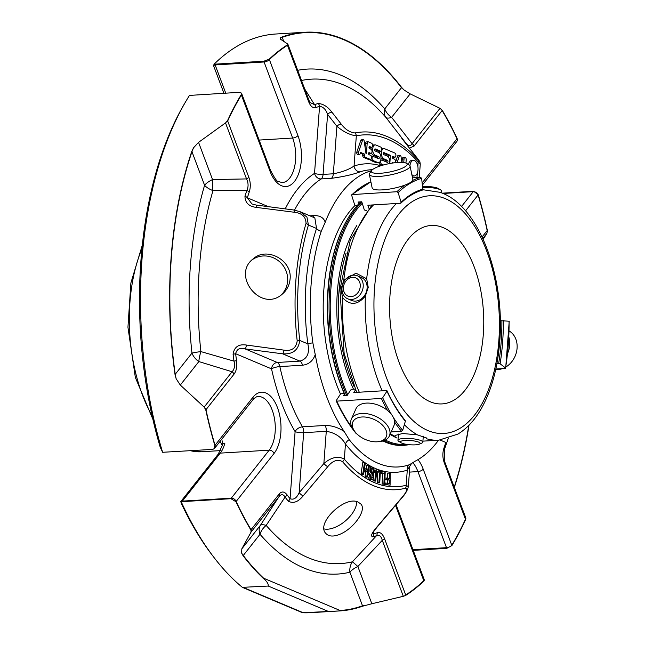 <?xml version="1.0" encoding="UTF-8"?>
<svg xmlns="http://www.w3.org/2000/svg" width="645" height="645" viewBox="0 0 645 645"><rect width="100%" height="100%" fill="white"/><g stroke="black" fill="none" stroke-linecap="round" stroke-linejoin="round"><path stroke-width="0.97" d="M390.015 294.991A89.389 46.875 -93.5 0 1 431.271 225.46A89.389 46.875 -93.5 0 1 483.452 311.858A89.389 46.875 -93.5 0 1 442.051 403.907A89.389 46.875 -93.5 0 1 390.015 294.991M389.338 473.083L390.177 473.237L390.088 485.234L385.799 484.443L385.807 483.024L389.257 483.661L389.282 479.945L386.299 479.396L386.315 477.985L389.298 478.534L389.338 473.083L387.572 473.188L387.532 478.211M368.537 465.142L369.343 465.706L367.618 476.986L366.811 476.429L367.521 471.785L364.344 469.592L363.635 474.236L362.829 473.68L364.554 462.392L365.36 462.949L364.546 468.262L367.723 470.455L368.537 465.142L366.771 465.255L366.142 469.366M370.133 474.793L370.375 476.671L371.391 477.816L372.528 477.913L373.003 476.873L372.883 475.72L369.779 471.1L370.182 467.738L371.391 466.883L373.753 468.367L374.6 472.495L373.81 472.196L373.713 470.632L372.278 468.52L371.415 468.318L370.52 469.633L371.06 471.664L373.753 475.655L373.366 478.703L372.455 479.437L370.101 478.114L369.327 474.47L370.133 474.793M378.938 482.484L379.454 473.382L378.131 471.269L376.761 471.503L375.656 481.114L374.826 480.767L375.745 471.253L376.64 469.882L378.155 469.842L379.566 471.011L380.244 472.995L379.768 482.831L377.172 482.589L377.68 473.486L376.712 471.576M381.243 471.173L385.194 472.342L384.734 484.242L383.896 483.992L384.307 473.503L381.187 472.583L381.243 471.173L379.72 471.269M383.533 164.959L381.614 164.153A2.08 1.088 -93.5 0 1 380.671 161.927A2.08 1.088 -93.5 0 1 381.647 160.049A2.08 1.088 -93.5 0 1 381.921 160.097L387.347 162.387A1.04 0.54 86.5 0 0 387.484 162.411A1.04 0.54 86.5 0 0 387.968 161.476A1.04 0.54 86.5 0 0 387.492 160.371L383.775 158.799A5.192 2.725 -93.5 0 1 381.413 153.244A5.192 2.725 -93.5 0 1 383.839 148.552A5.192 2.725 -93.5 0 1 384.533 148.673L394.966 153.075A2.08 1.088 -93.5 0 1 395.909 155.3A2.08 1.088 -93.5 0 1 394.933 157.178A2.08 1.088 -93.5 0 1 394.659 157.13L393.047 156.445A1.04 0.548 86.5 0 0 392.91 156.421A1.04 0.548 86.5 0 0 392.426 157.356A1.04 0.548 86.5 0 0 392.894 158.468L394.506 159.154A2.08 1.088 -93.5 0 1 395.385 160.637A2.08 1.088 -93.5 0 1 395.159 162.701M389.814 163.516L390.427 155.34L383.985 152.623A1.032 0.54 86.5 0 0 383.848 152.599A1.032 0.54 86.5 0 0 383.364 153.534A1.032 0.54 86.5 0 0 383.831 154.639L387.347 156.122A5.2 2.725 -93.5 0 1 389.491 163.572M393.514 162.911L392.587 162.516A1.04 0.548 86.5 0 0 392.45 162.492A1.04 0.548 86.5 0 0 391.991 163.137M377.865 162.572L372.971 160.508A2.08 1.088 -93.5 0 1 372.028 158.283A2.08 1.088 -93.5 0 1 373.003 156.404A2.08 1.088 -93.5 0 1 373.278 156.453L378.623 158.71A1.04 0.548 86.5 0 0 378.768 158.743A1.04 0.548 86.5 0 0 379.252 157.799A1.04 0.548 86.5 0 0 378.776 156.687L375.059 155.114A5.192 2.725 -93.5 0 1 372.697 149.559A5.192 2.725 -93.5 0 1 375.124 144.867A5.192 2.725 -93.5 0 1 375.817 144.996L380.776 147.084A2.08 1.088 -93.5 0 1 381.719 149.309A2.08 1.088 -93.5 0 1 380.752 151.188A2.08 1.088 -93.5 0 1 380.469 151.14L375.205 148.914A1.032 0.54 86.5 0 0 375.067 148.89A1.032 0.54 86.5 0 0 374.584 149.825A1.032 0.54 86.5 0 0 375.051 150.93L378.623 152.438A5.2 2.725 -93.5 0 1 380.985 158.001A5.2 2.725 -93.5 0 1 378.559 162.693A5.2 2.725 -93.5 0 1 377.865 162.572L376.1 162.677A5.2 2.725 86.5 0 0 376.793 162.798L378.559 162.693M409.93 165.668A7.821 4.104 -93.5 0 1 413.453 160.355A7.821 4.104 -93.5 0 1 418.008 169.885A7.821 4.104 -93.5 0 1 414.396 175.964A7.821 4.104 -93.5 0 1 411.833 174.529M403.762 162.532L404.028 158.993A2.08 1.088 -93.5 0 1 404.987 157.38A2.08 1.088 -93.5 0 1 406.197 159.912L405.963 163.064M397.143 162.508L399.408 155.88A1.766 0.927 -93.5 0 1 400.045 155.284A1.766 0.927 -93.5 0 1 401.045 156.711L401.859 162.379M360.015 154.099A1.661 0.871 -93.5 0 1 359.571 154.381A1.661 0.871 -93.5 0 1 359.233 154.276A1.661 0.871 -93.5 0 1 358.539 152.075L362.522 140.4A1.766 0.927 -93.5 0 1 363.2 139.723A1.766 0.927 -93.5 0 1 364.199 141.158L365.949 153.357L366.416 153.558L367.174 143.464A2.104 1.105 -93.5 0 1 368.15 141.827A2.104 1.105 -93.5 0 1 368.432 141.876L371.568 143.198A2.08 1.088 -93.5 0 1 372.512 145.423A2.08 1.088 -93.5 0 1 371.536 147.302A2.08 1.088 -93.5 0 1 371.262 147.245L369.65 146.568A1.04 0.548 86.5 0 0 369.512 146.544A1.04 0.548 86.5 0 0 369.021 147.479A1.04 0.548 86.5 0 0 369.496 148.592L371.109 149.269A2.08 1.088 -93.5 0 1 372.052 151.494A2.08 1.088 -93.5 0 1 371.085 153.373A2.08 1.088 -93.5 0 1 370.802 153.325L369.19 152.639A1.04 0.548 86.5 0 0 369.053 152.615A1.04 0.548 86.5 0 0 368.569 153.558A1.04 0.548 86.5 0 0 369.037 154.663L370.649 155.348A2.08 1.088 -93.5 0 1 371.593 157.565A2.08 1.088 -93.5 0 1 370.625 159.444A2.08 1.088 -93.5 0 1 370.351 159.396L365.425 157.316A2.104 1.105 -93.5 0 1 364.506 155.655L364.264 153.978L360.587 152.422L360.015 154.099M386.315 477.985L384.976 478.066M386.299 479.396L384.92 479.485M384.92 479.574L387.516 480.057L387.492 483.331M389.282 479.945L387.516 480.057M385.807 483.024L384.783 483.089M384.033 484.282L390.088 485.234M385.799 484.443L384.025 484.548M364.554 462.392L362.788 462.497L361.063 473.785L361.869 474.341L363.635 474.236M362.829 473.68L361.063 473.785M364.159 470.794L365.755 471.898L365.038 476.534L365.844 477.09L367.618 476.986M367.521 471.785L365.755 471.898M366.811 476.429L365.038 476.534M373.81 472.196L372.044 472.301L371.947 470.737L370.77 468.794M372.286 479.461L369.504 479.308L367.674 476.615M369.327 474.47L367.989 474.551M372.044 472.301L374.6 472.495M371.069 477.614L371.117 475.825L368.343 472.213M369.125 467.125L369.795 466.988M374.826 480.767L373.06 480.872L373.197 478.953M373.503 474.801L373.721 472.543M374.503 470.326L377.285 469.665M379.768 482.831L377.172 482.589M373.06 480.872L375.656 481.114M380.236 472.93L382.541 473.607L382.13 484.105L384.734 484.242M384.307 473.503L382.541 473.607M381.187 472.583L380.187 472.64M383.896 483.992L382.13 484.105M383.396 153.22L388.661 155.445L388.532 157.178M390.427 155.34L388.661 155.445M392.45 157.049L392.894 157.235A2.08 1.088 86.5 0 0 393.168 157.283A2.08 1.088 86.5 0 0 393.442 157.203M383.839 148.552L382.074 148.656A5.192 2.725 86.5 0 0 381.679 148.737M379.913 151.236A5.192 2.725 86.5 0 0 379.647 153.284M380.985 158.065A5.192 2.725 86.5 0 0 382.009 158.904L385.726 160.476A1.04 0.54 86.5 0 1 386.17 161.895M378.946 162.621A2.08 1.088 86.5 0 0 379.849 164.257L382.324 165.305M374.616 149.519L378.704 151.244A2.08 1.088 86.5 0 0 378.986 151.293A2.08 1.088 86.5 0 0 379.252 151.212M375.124 144.867L373.358 144.98A5.192 2.725 86.5 0 0 372.504 145.302M371.27 147.318A5.192 2.725 86.5 0 0 370.948 149.205M371.56 153.123A5.192 2.725 86.5 0 0 373.294 155.227L377.011 156.799A1.04 0.548 86.5 0 1 377.454 158.219M370.407 159.46A2.08 1.088 86.5 0 0 371.206 160.613L376.1 162.677M413.453 160.355L411.687 160.46A7.821 4.104 86.5 0 0 408.398 164.515M412.147 176.045A7.821 4.104 86.5 0 0 412.631 176.069L414.396 175.964M404.987 157.38L403.222 157.485A2.08 1.088 86.5 0 0 402.262 159.097L402.012 162.387M400.045 155.284L398.279 155.389A1.766 0.927 86.5 0 0 397.642 155.985L395.353 162.685M399.408 155.88L397.642 155.985M359.233 154.276L357.467 154.381A1.661 0.871 86.5 0 0 357.806 154.486L359.571 154.381M360.337 153.171L362.498 154.082L362.74 155.759A2.104 1.105 86.5 0 0 363.659 157.42L368.585 159.5A2.08 1.088 86.5 0 0 368.859 159.549A2.08 1.088 86.5 0 0 369.125 159.468M364.264 153.978L362.498 154.082M368.593 153.244L369.037 153.429A2.08 1.088 86.5 0 0 369.319 153.478A2.08 1.088 86.5 0 0 369.585 153.397M369.053 147.165L369.496 147.358A2.08 1.088 86.5 0 0 369.77 147.407A2.08 1.088 86.5 0 0 370.045 147.326M366.666 141.981A2.104 1.105 86.5 0 0 366.384 141.932A2.104 1.105 86.5 0 0 365.409 143.569L365.11 147.536M363.2 139.723L361.426 139.828A1.766 0.927 86.5 0 0 360.757 140.505L356.774 152.18A1.661 0.871 86.5 0 0 357.467 154.381M362.522 140.4L360.757 140.505M358.539 152.075L356.774 152.18M349.195 439.648A6.232 4.241 -38.2 0 0 345.462 444.01C341.278 436.899 334.876 432.674 326.273 431.328L303.658 432.69A6.232 3.273 86.5 0 0 302.481 426.821L325.096 425.458C331.603 425.402 337.94 427.377 344.091 431.376L349.195 439.648A149.68 78.496 -93.5 0 0 408.954 464.876A6.232 5.257 -108.3 0 0 407.293 470.116L411.542 463.513L414.953 461.288A148.624 77.94 86.5 0 0 438.527 440.196M246.414 345.051A4.16 1 97.4 0 1 245.124 348.897C240.053 347.365 236.884 348.969 235.627 353.71A4.16 0.435 -7.2 0 1 233.079 354.226C234.232 346.937 238.674 343.882 246.414 345.051L283.937 350.13C291.653 351.323 296.079 348.252 297.2 340.907L299.748 340.455C298.466 350.09 292.757 354.548 282.631 353.815L299.909 361.111C307.173 358.975 309.826 353.234 307.858 343.874A6.232 0.734 172.4 0 1 312.849 342.858A149.68 78.496 -93.5 0 1 321.234 231.305A6.232 3.201 -161.9 0 1 316.534 228.467L314.841 217.921L300.094 211.697L306.947 217.091L308.423 225.041A4.16 2.032 -163.3 0 0 306.028 223.493C305.964 216.865 302.062 213.116 294.305 212.253L256.758 207.456C249.01 206.594 245.076 202.836 244.963 196.201A4.16 2.088 -162.4 0 1 247.341 197.797L251.945 203.957L256.17 205.062A4.16 1 97.4 0 1 256.758 207.456M312.849 342.858L315.244 354.565C313.002 360.926 308.745 364.481 302.473 365.223A6.232 3.273 -93.5 0 0 299.909 361.111L277.294 362.474A6.232 5.136 -67.1 0 0 271.537 368.867A6.232 1.516 167.7 0 1 279.857 366.586L302.473 365.223M364.49 462.401A154.865 81.214 86.5 0 1 345.462 444.01L344.325 459.151A4.16 2.894 -40.2 0 1 342.551 461.675C337.658 458.934 332.715 460.619 327.725 466.722A4.16 0.822 -140 0 1 323.855 463.57C331.28 457.208 338.109 455.733 344.325 459.151A169.329 88.8 86.5 0 0 406.156 485.258L408.325 486.669L409.793 467.133M181.221 501.802L182.019 501.657A4.16 2.177 -93.5 0 1 182.35 501.125A4.16 3.056 -141.7 0 0 180.947 501.568L181.221 501.802A289.863 152.01 86.5 0 0 213.576 556.925A289.863 152.01 86.5 0 0 242.367 587.345L302.553 612.75L340.1 610.904A289.863 152.01 -93.5 0 0 362.555 606.211A4.16 3.499 -109.7 0 0 362.514 605.808L349.904 572.22A14.553 6.281 159.4 0 1 357.854 566.52A14.553 0.605 43.6 0 0 352.404 561.811A14.553 12.336 -103.6 0 0 349.904 572.22A252.945 132.652 86.5 0 1 260.008 534.27A14.553 10.215 139.2 0 1 266.167 525.401A14.553 4.588 32.9 0 0 260.362 525.361A14.553 10.683 -141.7 0 0 260.008 534.27L243.27 555.466A289.452 151.793 86.5 0 0 263.636 578.218A4.16 3.088 133.4 0 1 263.539 578.581A289.863 152.01 -93.5 0 1 243.141 555.797A4.16 2.798 -37.5 0 0 243.27 555.466L241.633 553.112L243.141 555.797M408.954 464.876L411.534 463.505M327.725 466.722L303.094 495.973A4.16 0.847 -139.5 0 1 299.143 492.732L323.855 463.57L326.273 431.328A6.232 3.273 -93.5 0 0 325.096 425.458M373.769 531.488L373.584 533.931A4.16 3.515 -106.8 0 1 372.915 536.898C370.335 536.382 371.633 533.109 376.801 527.094L401.585 497.908C406.745 491.885 408.035 488.66 405.455 488.225A4.16 3.523 -104.6 0 0 406.156 485.258L407.293 470.116A154.865 81.214 86.5 0 1 365.352 462.989M401.585 497.908A4.16 0.822 40 0 0 401.875 497.835C405.399 493.941 407.543 490.216 408.325 486.653M376.801 527.094A4.16 0.847 40.5 0 0 377.148 527.029L401.875 497.835M405.753 143.456A4.16 2.145 141.9 0 0 405.705 143.392L415.025 155.316C421.483 163.927 419.419 160.403 420.274 164.015L418.154 161.927A4.16 2.959 -42 0 0 417.815 159.492C420.242 162.145 419.298 160.742 414.993 155.276L405.657 143.327C401.359 137.812 400.416 136.434 402.819 139.215A4.16 2.854 141 0 1 403.222 140.183M301.513 80.488A242.657 127.25 -93.5 0 1 385.823 117.334L406.011 143.271C408.398 146.27 410.43 146.407 412.107 143.674L440.003 108.328L410.172 93.872L391.628 117.366A14.553 10.683 38.3 0 1 384.743 108.9A14.553 10.215 -40.8 0 0 385.823 117.334A14.553 5.257 141.5 0 0 391.628 117.366L412.107 143.674A4.16 3.056 38.3 0 1 414.074 146.093L409.398 148.1M401.771 138.232L405.705 143.392A4.16 2.145 141.9 0 0 405.657 143.327M417.831 166.265L418.154 161.927A183.873 96.427 86.5 0 0 356.33 135.829A4.16 3.531 -101.5 0 0 355 132.967C349.929 132.459 345.341 129.516 341.221 124.13A4.16 2.137 -37.9 0 0 336.9 126.267L327.596 114.359A4.16 2.145 -38.1 0 1 331.949 112.214L341.221 124.13M380.816 165.773A154.865 81.214 86.5 0 0 354.057 166.015L356.33 135.829C349.937 135.023 343.463 131.838 336.9 126.267L333.328 173.787C342.116 172.11 349.026 169.514 354.057 166.015A6.232 5.257 -108.3 0 0 360.184 171.828C352.702 174.61 343.092 176.778 331.369 178.318A6.232 3.273 -93.5 0 0 333.328 173.787L323.081 174.4L327.596 114.359C325.902 109.481 323.226 106.796 319.565 106.312A4.16 3.515 -106.8 0 0 318.17 103.474C323.209 103.845 327.805 106.756 331.949 112.214M355.008 205.513A125.291 65.701 86.5 0 0 323.83 289.944A125.291 65.701 86.5 0 0 340.487 394.047M371.496 170.683A148.624 77.94 86.5 0 0 325.193 222.283L321.234 231.305M315.244 354.565A148.624 77.94 86.5 0 0 344.091 431.376M312.696 217.018A6.232 3.273 86.5 0 0 313.72 215.591C319.936 215.43 323.758 217.663 325.193 222.283M256.17 205.062L293.685 209.988A4.16 1.04 97.5 0 1 294.305 212.253M283.937 350.13A4.16 1.04 97.5 0 1 282.631 353.815L245.124 348.897L277.294 362.474A6.232 3.273 86.5 0 1 279.857 366.586A148.624 77.94 86.5 0 0 302.481 426.821A6.232 3.709 -30.6 0 0 295.104 431.634A6.232 1.338 -175.7 0 0 303.658 432.69L299.143 492.732C296.652 498.158 293.628 500.133 290.065 498.674L295.104 431.634A154.865 81.214 86.5 0 1 271.537 368.867L235.627 353.71A216.72 113.649 86.5 0 0 236.546 360.531C237.296 366.336 236.457 370.883 234.022 374.173A4.16 3.056 38.3 0 0 232.055 371.754C234.441 369.367 235.094 365.836 234.014 361.144A4.16 0.548 -8.2 0 0 236.546 360.531M244.963 196.201A219.663 115.197 86.5 0 1 246.85 190.477C248.567 186.727 248.47 182.874 246.551 178.915L225.524 122.913L198.555 142.352L212.536 179.576L246.551 178.915A4.16 1.79 159.4 0 0 248.825 177.286C250.631 182.333 250.76 187.292 249.204 192.145A4.16 2.185 -161.1 0 0 246.85 190.477L212.995 190.606A14.553 4.539 88.2 0 1 212.536 179.576A14.553 6.281 -20.6 0 0 204.586 185.284A14.553 7.014 -163.7 0 0 212.995 190.606A242.657 127.25 -93.5 0 0 200.893 351.598A14.553 1.153 -6.3 0 0 191.968 353.097A14.553 10.683 -141.7 0 0 198.853 361.571A14.553 3.507 107.6 0 1 200.893 351.598L234.014 361.144A219.663 115.197 86.5 0 1 233.079 354.226M303.094 495.973C298.095 502.052 293.153 503.785 288.267 501.157A4.16 2.854 -39 0 0 290.065 498.674A216.72 113.649 86.5 0 1 286.92 494.667A4.16 2.79 -37.3 0 1 285.074 497.101C283.284 494.062 281.252 493.933 278.979 496.698A4.16 3.056 -141.7 0 0 279.083 494.151C281.607 491.135 284.219 491.313 286.92 494.667M241.819 548.855L260.362 525.361L278.979 496.698L251.082 532.036L241.819 548.855L241.633 553.112M288.267 501.157A219.663 115.197 86.5 0 1 285.074 497.101L266.167 525.401A242.657 127.25 -93.5 0 0 352.404 561.811L376.503 535.697A4.16 3.499 -110.2 0 0 377.123 532.754C380.131 531.794 382.606 533.77 384.549 538.68A4.16 1.79 159.4 0 1 382.283 540.308L357.854 566.52L371.834 603.752L403.31 596.311L382.283 540.308C381.155 536.116 379.228 534.584 376.503 535.697A219.663 115.197 86.5 0 1 372.915 536.898M232.055 371.754L198.853 361.571L180.302 385.065L204.159 407.092L232.055 371.754M251.082 532.036L250.889 529.972A289.863 152.01 -93.5 0 1 235.965 501.729L230.958 498.698L182.019 501.657M251.276 531.077A4.16 3.056 -141.7 0 0 251.042 529.674A4.16 2.491 149.2 0 1 250.889 529.972M263.539 578.581L263.587 578.63C266.982 581.468 268.53 583.943 268.247 586.047L242.367 587.345M302.553 612.75A289.863 152.01 86.5 0 0 310.737 612.677L340.044 610.904A4.16 3.427 112.9 0 0 340.092 610.493L263.636 578.218A4.16 3.427 -67.1 0 1 263.587 578.63M362.555 606.211L371.834 603.752M340.1 610.904A4.16 3.539 -93.7 0 0 340.092 610.493A289.452 151.793 86.5 0 0 362.514 605.808L365.328 605.332M446.122 444.171A4.16 2.088 -162.4 0 0 446.243 443.913A4.16 2.088 -162.4 0 0 445.808 442.446L440.188 440.067M405.761 595.359A4.16 3.402 -122.5 0 0 405.697 594.964A289.452 151.793 86.5 0 0 423.789 580.693A4.16 1.79 159.4 0 0 424.144 579.444A4.16 4.16 0 0 1 424.337 580.137L423.878 581.056A289.863 152.01 -93.5 0 1 405.761 595.359L403.31 596.311M384.549 538.68L405.697 594.964A4.16 1.79 159.4 0 1 404.713 595.859M339.31 534.528C353.226 529.231 367.118 510.171 360.829 504.019L358.298 502.205C345.341 495.013 315.429 523.256 325.87 533.455C328.684 536.487 333.167 536.842 339.31 534.528M469.012 425.184A289.863 152.01 -93.5 0 1 454.354 487.451M465.561 517.459L465.617 519.531A289.863 152.01 -93.5 0 1 451.903 545.557L446.8 548.339L413.227 550.362M465.867 518.387A4.16 1.79 159.4 0 1 465.464 519.249A4.16 2.516 24.5 0 1 465.617 519.531M483.169 239.319L486.927 233.272L482.799 238.505M442.373 193.161L473.648 191.275L478.284 194.774A289.863 152.01 -93.5 0 1 487.354 230.426L486.927 233.272M487.354 230.426A4.16 0.992 167.9 0 1 487.177 230.547A4.16 3.056 38.3 0 1 487.41 231.958M440.003 108.328L442.236 110.279A289.863 152.01 -93.5 0 1 457.152 138.522L457.281 140.674A4.16 4.16 0 0 1 456.741 141.561A4.16 3.056 38.3 0 0 457.015 138.772A289.452 151.793 86.5 0 0 442.115 110.569A4.16 2.491 -30.8 0 0 442.236 110.279M441.309 109.198A4.16 3.056 38.3 0 1 442.115 110.569L414.074 146.093M404.076 90.002L401.472 87.704A4.16 2.798 -37.5 0 0 401.569 87.373L404.076 90.002L410.172 93.872M297.692 70.313A252.945 132.652 86.5 0 1 384.743 108.9L401.472 87.704A289.452 151.793 86.5 0 0 282.228 37.354A4.16 3.499 -109.7 0 0 282.155 36.959A289.863 152.01 -93.5 0 1 304.892 32.25A289.863 152.01 -93.5 0 1 401.569 87.373M282.155 36.959L280.382 37.781L280.156 38.982L287.775 44.062M283.655 41.151L282.228 37.354L280.382 37.781M287.364 44.892L287.864 44.416A4.16 1.79 -20.6 0 1 287.46 45.279A289.452 151.793 86.5 0 0 269.368 59.558A4.16 3.241 -133.6 0 0 269.247 59.187A289.863 152.01 -93.5 0 1 287.364 44.892A4.16 3.402 57.5 0 1 287.46 45.279L308.6 101.563A4.16 1.79 -20.6 0 0 308.963 100.322L287.888 44.215M304.722 89.026L314.583 104.675L310.003 102.523L308.963 100.322M294.507 210.109A148.624 77.94 86.5 0 1 321.121 178.939A6.232 3.273 86.5 0 0 323.081 174.4A6.232 1.338 4.3 0 1 314.526 173.352A6.232 5.087 -123 0 0 321.121 178.939L331.369 178.318M283.784 292.766C287.485 288.976 289.581 284.413 290.073 279.083C292.459 260.177 266.708 246.326 253.219 258.83C231.071 275.342 261.185 313.341 282.357 294.056L283.784 292.766M225.524 122.913L227.5 120.72A289.863 152.01 -93.5 0 1 241.214 94.694L241.399 93.057L239.287 92.332L189.469 95.412A289.863 152.01 86.5 0 0 186.05 101.039A289.863 152.01 86.5 0 0 162.629 452.29L160.21 447.195A286.694 150.35 86.5 0 1 184.526 103.635L186.05 101.039M226.709 121.889A4.16 1.79 -20.6 0 0 227.685 120.994A4.16 2.516 -155.5 0 0 227.5 120.72M198.555 142.352L193.508 147.826L191.968 151.696A289.452 151.793 86.5 0 0 175.23 374.293A4.16 0.532 172 0 1 175.005 374.374A289.863 152.01 -93.5 0 1 191.767 151.454A4.16 2.169 18.7 0 1 191.968 151.696L204.586 185.284A252.945 132.652 86.5 0 0 191.968 353.097L175.23 374.293L176.141 378.736L180.302 385.065M193.508 147.826L191.767 151.454M175.005 374.374L176.141 378.736M162.629 452.29L212.439 449.396L213.898 448.904L214.841 445.469A289.863 152.01 -93.5 0 1 205.763 409.825L204.159 407.092M205.763 409.825A4.16 0.992 -12.1 0 0 205.981 409.696A4.16 3.056 -141.7 0 0 205.174 408.325M214.366 448.477A4.16 3.056 -141.7 0 0 214.769 448.082A4.16 3.056 -141.7 0 0 215.043 445.292A4.16 1.427 163.5 0 1 214.841 445.469M235.965 501.729A4.16 2.129 -25 0 0 236.143 501.471A4.16 3.056 -141.7 0 0 231.289 498.174A4.16 2.177 86.5 0 0 230.958 498.698M444.236 449.896A4.16 2.185 -161.1 0 0 444.349 449.654A4.16 2.185 -161.1 0 0 443.954 448.098A216.72 113.649 86.5 0 0 445.808 442.446M444.526 461.457A4.16 1.79 159.4 0 1 444.687 461.715A4.16 1.79 159.4 0 1 444.324 462.957C442.518 457.91 442.397 452.959 443.954 448.098M451.903 545.557A4.16 2.822 -148.7 0 0 451.774 545.235A4.16 1.79 159.4 0 1 446.493 547.669A4.16 2.177 86.5 0 0 446.8 548.339M406.011 143.279L405.931 143.174A219.663 115.197 86.5 0 1 406.011 143.271A4.16 2.79 142.7 0 1 406.398 144.27M473.648 191.275A4.16 2.177 86.5 0 0 473.261 191.654A4.16 3.056 38.3 0 1 478.114 194.951A4.16 1.427 -16.5 0 0 478.284 194.774M214.914 64.169L213.793 64.814A4.16 1.79 -20.6 0 0 215.148 64.935A4.16 2.177 -93.5 0 1 214.914 64.169L263.853 61.219L269.247 59.187M304.892 32.25L275.794 34.008A289.863 152.01 86.5 0 0 214.132 64.169M285.227 208.867A154.865 81.214 86.5 0 1 314.526 173.352L319.565 106.312A216.72 113.649 86.5 0 0 316.034 107.497A4.16 3.499 -110.2 0 0 314.583 104.675A219.663 115.197 86.5 0 1 318.17 103.474M316.034 107.497C313.027 108.449 310.543 106.473 308.6 101.563M263.853 61.219A4.16 2.177 86.5 0 0 264.087 61.984A4.16 1.79 -20.6 0 0 269.368 59.558L297.934 135.619A4.16 1.79 159.4 0 1 292.653 138.046L264.087 61.984L215.148 64.935L225.742 93.154M241.214 94.694A4.16 2.822 31.3 0 1 241.383 95.009A4.16 1.79 -20.6 0 0 241.738 93.759A4.16 4.16 0 0 0 241.399 93.057M213.576 556.925L211.754 554.539A286.694 150.35 86.5 0 1 181.31 503.366L180.785 501.576L218.3 454.056A4.16 3.056 -141.7 0 1 220.251 453.121L182.35 501.125L231.289 498.174L269.183 450.17A4.16 3.056 38.3 0 1 274.036 453.467A33.258 17.439 86.5 0 0 277.479 407.648A33.258 17.439 86.5 0 0 252.937 397.288L215.043 445.292A289.452 151.793 86.5 0 1 205.981 409.696L234.022 374.173M213.793 64.814L214.245 65.282M213.898 448.904A4.16 4.16 0 0 0 214.769 448.082L252.671 400.077C255.122 397.441 256.968 396.264 258.202 396.538A29.098 15.262 86.5 0 1 274.19 417.073A29.098 15.262 86.5 0 1 269.183 450.17L220.251 453.121A29.098 15.262 -93.5 0 0 224.863 443.179A4.16 1.879 -165.3 0 0 222.815 444.212L218.3 454.056M222.815 444.212L222.557 440.97M220.106 441.325A178.246 93.477 86.5 0 0 222.388 445.711M345.139 395.522A127.613 66.919 -93.5 0 1 347.389 219.356L347.792 218.663A128.46 67.362 -93.5 0 1 360.732 201.837M383.993 440.648A128.46 67.362 86.5 0 0 404.488 445.316L403.052 445.405A128.46 67.362 -93.5 0 1 383.017 440.97M345.309 395.514A128.46 67.362 -93.5 0 1 328.281 288.879A128.46 67.362 -93.5 0 1 347.792 218.663M356.838 225.54A115.157 60.388 86.5 0 0 353.525 389.185M398.159 162.443A18.294 4.144 168.3 0 1 406.447 163.306A18.294 4.144 168.3 0 1 390.064 171.917A18.294 4.144 168.3 0 1 371.609 170.522A18.294 4.144 168.3 0 1 398.159 162.443M361.958 416.993A18.294 10.925 23.9 0 1 385.033 428.344A18.294 10.925 23.9 0 1 377.422 441.769A18.294 10.925 23.9 0 1 355.105 431.9A18.294 10.925 23.9 0 1 361.958 416.993M495.715 369.521A20.785 17.133 -67.1 0 0 497.892 369.545A20.785 17.133 -67.1 0 0 502.471 368.601M505.89 366.973A20.785 17.133 -67.1 0 0 517.056 348.582A20.785 17.133 -67.1 0 0 509.139 330.966M507.704 353.121A20.785 17.133 -67.1 0 0 508.905 337.311M406.447 163.306L409.285 165.064A20.785 4.717 168.3 0 1 410.067 166.023A20.785 4.717 168.3 0 1 390.668 174.851A20.785 4.717 168.3 0 1 369.359 174.456A20.785 4.717 168.3 0 1 369.698 173.263L371.609 170.522M410.067 166.023L412.856 179.504A20.785 4.717 168.3 0 1 403.125 185.744A20.785 4.717 168.3 0 1 382.348 189.88A20.785 4.717 168.3 0 1 372.149 187.937L369.359 174.456M355.105 431.9L353.944 430.417A20.785 12.416 23.9 0 1 351.356 419.153A20.785 12.416 23.9 0 1 361.732 413.469A20.785 12.416 23.9 0 1 382.84 420.734A20.785 12.416 23.9 0 1 389.378 435.972A20.785 12.416 23.9 0 1 379.308 441.632L377.422 441.769M351.356 419.153L355.943 408.785A20.785 12.416 23.9 0 1 366.32 403.109A20.785 12.416 23.9 0 1 387.427 410.365A20.785 12.416 23.9 0 1 393.958 425.603L389.378 435.972M496.924 363.522L500.093 363.772L505.543 367.972L505.18 368.432L495.828 369.005M508.728 321.194L500.31 320.67M509.074 321.089A157.34 82.512 86.5 0 1 505.543 367.972L505.18 368.432M356.887 205.892L354.742 205.07L351.702 195.411L352.307 194.419A158.396 83.068 -93.5 0 1 370.891 181.842M351.872 194.613L396.917 191.726L398.102 192.605L401.142 202.264L400.545 203.256L367.876 205.231L368.803 208.182M400.545 203.256L400.98 203.062C407.656 196.66 414.727 192.371 422.201 190.194L422.814 189.13L421.62 178.351L420.604 177.359L412.518 177.843M366.747 210.552L365.457 210.633L364.264 209.746L361.756 201.78L358.08 201.998L358.676 203.917M356.274 433.166L356.903 433.996A158.396 83.068 -93.5 0 1 356.508 433.504M394.603 422.072A158.396 83.068 86.5 0 0 401.512 431.303L402.673 430.36L405.358 421.225A146.463 76.811 86.5 0 1 386.944 391.16L386.46 390.572L386.944 391.16L382.678 397.739L381.372 398.433L336.763 401.125L336.279 400.537L340.544 393.958L344.083 393.136M352.549 428.385A158.396 83.068 -93.5 0 1 336.763 401.125L336.279 400.537M401.512 431.303L391.16 431.924M355.169 389.088L352.025 389.282L350.711 389.975L347.195 395.401L343.519 395.619L344.503 394.103M386.46 390.572L353.791 392.547L355.516 389.878M405.358 421.225L404.721 420.387M441.575 192.839L441.704 191.122A12.473 2.669 -175.7 0 0 440.849 190.041L438.584 188.63A9.917 2.12 -175.7 0 0 422.548 186.719M352.549 277.334A9.917 8.175 112.9 0 1 358.757 291.379A9.917 8.175 112.9 0 1 344.164 292.258A9.917 8.175 112.9 0 1 352.549 277.334M405.116 440.471A9.917 2.12 4.3 0 1 416.751 441.503A9.917 2.12 4.3 0 1 419.371 444.139A9.917 2.12 4.3 0 1 410.131 444.768A9.917 2.12 4.3 0 1 401.077 442.768A9.917 2.12 4.3 0 1 405.116 440.471M440.849 190.041A12.473 2.669 -175.7 0 0 422.628 187.445M353.508 275.165A12.473 10.28 112.9 0 1 357.443 275.826A12.473 10.28 112.9 0 1 362.063 291.314A12.473 10.28 112.9 0 1 347.744 298.804A12.473 10.28 112.9 0 1 342.366 285.606A12.473 10.28 112.9 0 1 353.508 275.165M401.077 442.768L398.812 441.357A12.473 2.669 4.3 0 1 397.957 440.277A12.473 2.669 4.3 0 1 403.891 438.463A12.473 2.669 4.3 0 1 416.557 439.334A12.473 2.669 4.3 0 1 422.83 442.147A12.473 2.669 4.3 0 1 421.822 443.091L419.371 444.139M347.744 298.804L351.638 300.449A12.473 10.28 -67.1 0 0 355.572 301.102A12.473 10.28 -67.1 0 0 366.715 290.669A12.473 10.28 -67.1 0 0 361.337 277.463L357.443 275.826M382.187 390.83A125.396 65.758 -93.5 0 1 365.352 296.152L368.231 287.372L366.666 278.761A125.396 65.758 -93.5 0 1 396.425 203.506M422.91 441.14L438.834 440.18A125.396 65.758 -93.5 0 1 426.772 438.81L426.418 437.931L417.452 434.875A125.396 65.758 -93.5 0 1 404.326 424.724M423.717 189.84L422.596 189.912A125.396 65.758 -93.5 0 1 423.717 189.84L440.358 192.371L443.107 193.476C480.001 208.577 505.043 278.261 499.722 341.673C497.674 367.86 491.619 390.031 481.549 408.18C475.002 419.798 467.117 428.433 457.894 434.085L438.834 440.18M365.352 296.152C357.515 305.246 349.888 305.706 342.471 297.53L341.1 289.008L343.777 280.14L356.04 273.182L366.666 278.761M396.554 437.923L394.571 436.262L395.224 435.44L402.625 433.488L417.452 434.875M354.202 386.766A113.988 59.775 -93.5 0 1 346.131 253.05M324.145 528.94A22.865 11.941 139.9 0 0 345.18 521.104A22.865 11.941 139.9 0 0 356.685 501.705M281.212 294.934A22.865 21.801 50.4 0 0 287.63 281.107A22.865 21.801 50.4 0 0 276.133 259.226A22.865 21.801 50.4 0 0 252.09 259.83M394.659 157.13L392.894 157.235M383.775 158.799L382.009 158.904M387.492 160.371L385.726 160.476M381.614 164.153L379.849 164.257M380.469 151.14L378.704 151.244M375.059 155.114L373.294 155.227M378.776 156.687L377.011 156.799M372.971 160.508L371.206 160.613M404.028 158.993L402.262 159.097M364.506 155.655L362.74 155.759M365.425 157.316L363.659 157.42M370.351 159.396L368.585 159.5M370.802 153.325L369.037 153.429M371.262 147.245L369.496 147.358M367.174 143.464L365.409 143.569M417.307 173.134L416.976 177.577M316.534 228.467A154.865 81.214 86.5 0 0 307.858 343.874L299.748 340.455A169.329 88.8 86.5 0 1 308.423 225.041L316.534 228.467M342.551 461.675A172.263 90.34 86.5 0 0 405.455 488.225M454.225 487.104A289.452 151.793 86.5 0 0 468.762 425.442M417.815 159.492A186.816 97.967 86.5 0 0 355 132.967M372.431 169.667L370.835 169.764A148.624 77.94 86.5 0 0 360.184 171.828M309.874 215.825L313.72 215.591M306.028 223.493A172.263 90.34 86.5 0 0 297.2 340.907M327.805 611.194L268.247 586.047M405.786 142.98L405.931 143.174A219.663 115.197 86.5 0 0 402.819 139.215M279.083 494.151L251.042 529.674A289.452 151.793 86.5 0 1 236.143 501.471L274.036 453.467M243.512 587.539L303.077 612.685M395.514 505.406L423.789 580.693A4.16 3.241 46.4 0 1 423.878 581.056M444.324 462.957L465.464 519.249A289.452 151.793 86.5 0 1 451.774 545.235L423.209 469.173A33.258 17.439 86.5 0 0 417.992 459.635M373.584 533.931A216.72 113.649 86.5 0 0 377.123 532.754M457.152 138.522A4.16 2.129 155 0 1 457.015 138.772L422.128 182.962M482.089 236.989L487.177 230.547A289.452 151.793 86.5 0 0 478.114 194.951L465.537 210.883M248.825 177.286L227.685 120.994A289.452 151.793 86.5 0 1 241.383 95.009L269.949 171.07A33.258 17.439 86.5 0 0 294.491 181.43A33.258 17.439 86.5 0 0 297.934 135.619M249.204 192.145A216.72 113.649 86.5 0 0 247.341 197.797L268.296 206.642M252.671 400.077A4.16 3.056 -141.7 0 0 252.937 397.288M412.969 549.693L446.493 547.669L417.928 471.6A4.16 1.79 -20.6 0 0 423.209 469.173M461.514 206.529L473.261 191.654L443.107 193.476M269.949 171.07A4.16 1.79 -20.6 0 0 270.303 169.82L241.738 93.759M409.422 472.116L417.928 471.6A29.098 15.262 86.5 0 0 412.824 462.61M259.129 140.07L292.653 138.046A29.098 15.262 86.5 0 1 294.499 167.184A29.098 15.262 86.5 0 1 282.163 182.608L278.382 181.495C277.148 181.963 274.456 178.076 270.303 169.82M361.845 202.062A128.46 67.362 86.5 0 0 329.716 288.791A128.46 67.362 86.5 0 0 346.752 395.425M362.24 203.328A127.613 66.919 86.5 0 0 330.869 288.936A127.613 66.919 86.5 0 0 347.695 394.635M385.315 440.059A127.613 66.919 86.5 0 0 406.423 444.332M142.005 248.535A122.647 64.323 86.5 0 0 129.443 327.063A122.647 64.323 86.5 0 0 152.099 415.807M190.589 450.718A122.647 64.323 86.5 0 0 201.329 451.766L190.243 450.734M500.093 363.772A146.463 76.811 86.5 0 0 503.342 320.573M420.604 177.359A158.396 83.068 86.5 0 0 412.695 180.406M404.746 185.163A158.396 83.068 86.5 0 0 396.917 191.726M421.62 178.351A157.34 82.512 86.5 0 0 398.102 192.605M422.814 189.13A146.463 76.811 86.5 0 0 401.142 202.264M381.372 398.433A158.396 83.068 86.5 0 0 387.403 410.341M382.678 397.739A157.34 82.512 86.5 0 0 391.636 414.687M393.337 417.428A157.34 82.512 86.5 0 0 402.673 430.36M498.666 363.417A145.407 76.255 86.5 0 0 501.891 320.573M374.535 288.452A119.059 62.436 -93.5 0 1 475.276 227.363A119.059 62.436 -93.5 0 1 460.175 428.232A119.059 62.436 -93.5 0 1 374.535 288.452M343.777 280.14A125.396 65.758 -93.5 0 1 373.536 204.892M359.297 392.216A125.396 65.758 -93.5 0 1 342.471 297.53M394.571 436.262A125.396 65.758 -93.5 0 1 390.402 433.65M369.625 466.996L371.391 466.891M394.933 157.178L393.168 157.283M381.647 160.049L380.719 160.105M380.752 151.188L378.986 151.293M373.003 156.404L371.456 156.501M370.625 159.444L368.859 159.549M371.085 153.373L369.319 153.478M371.536 147.302L369.77 147.407M368.15 141.827L366.384 141.932M420.274 164.024L419.266 177.44M293.685 209.988L300.07 211.681M448.275 438.431L444.349 449.654L444.687 461.707L465.763 517.838M372.641 533.544L372.899 533.02C373.576 532.109 371.851 533.754 377.148 527.029M424.144 579.444L396.086 504.729M422.37 185.107L456.741 141.561M223.928 93.259L213.551 65.645M404.488 445.316L409.309 444.695M152.889 419.274L135.345 377.446L127.944 327.233L130.887 282.953L142.368 244.987M201.329 451.766L220.461 450.613M509.228 321.129L505.688 368.206M351.864 194.605L370.883 181.793M356.354 433.787C348.832 424.644 342.116 413.687 336.214 400.916M405.27 420.596C398.473 412.308 392.378 402.375 387.008 390.781M422.83 442.147L423.281 436.165M397.957 440.277L398.425 434.093M396.264 437.794L390.04 434.472M356.629 392.378L344.124 353.412L339.947 289.686L350.275 240.206L371.883 204.989"/></g></svg>
